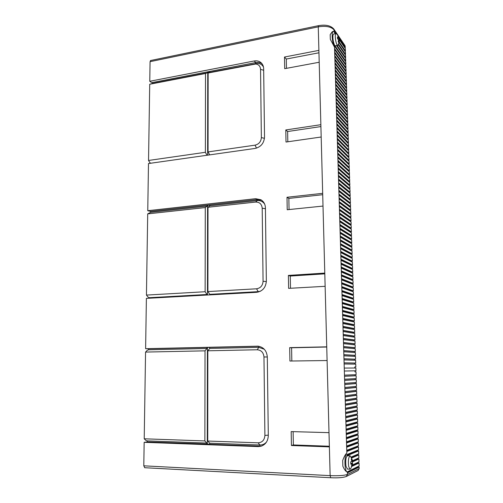 <?xml version="1.0" encoding="UTF-8"?>
<svg xmlns="http://www.w3.org/2000/svg" width="503" height="503" viewBox="0 0 503 503"><rect width="100%" height="100%" fill="white"/><g stroke="black" fill="none" stroke-linecap="round" stroke-linejoin="round"><path stroke-width="0.75" d="M344.769 47.754L345.297 47.653L344.976 45.584M339.274 39.68L345.328 48.571L345.41 50.979L344.869 51.08M339.041 42.598L345.435 51.903L345.517 54.305L344.976 54.412M338.318 44.83L345.548 55.236L345.63 57.644L345.077 57.744M336.513 45.54L345.655 58.574L345.737 60.989L345.184 61.089M345.737 60.989L334.445 45.012L334.476 45.987L345.768 61.919L345.85 64.334L345.284 64.441M358.079 466.463L358.092 467.029L359.155 467.08L347.435 472.87L347.196 471.933C344.417 471.588 344.115 454.964 346.837 453.115L334.583 49.501L345.882 65.264L345.957 67.691L345.391 67.792M334.69 53.016L345.989 68.622L346.07 71.049L345.492 71.149M334.797 56.537L346.102 71.986L346.183 74.413L345.599 74.519M334.904 60.071L346.215 75.349L346.29 77.783L345.699 77.89M335.011 63.604L346.322 78.72L346.404 81.159L345.806 81.266M335.117 67.144L346.435 82.096L346.517 84.542L345.907 84.649M335.224 70.697L346.548 85.485L346.63 87.931L346.007 88.031M335.331 74.249L346.661 88.874L346.743 91.32L346.114 91.427M335.438 77.808L346.768 92.263L346.85 94.721L346.215 94.828M335.551 81.373L346.881 95.664L346.963 98.123L346.322 98.23M335.658 84.95L346.995 99.072L347.076 101.537L346.422 101.637M335.765 88.528L347.108 102.486L347.189 104.951L346.529 105.058M335.878 92.112L347.221 105.9L347.303 108.371L346.63 108.478M335.985 95.708L347.334 109.327L347.416 111.798L346.73 111.905M336.092 99.305L347.447 112.754L347.529 115.231L346.837 115.338M336.205 102.908L347.56 116.187L347.642 118.67L346.938 118.777M336.312 106.523L347.674 119.626L347.755 122.116L347.039 122.223M336.425 110.138L347.787 123.072L347.875 125.568L347.145 125.675M336.532 113.76L347.906 126.523L347.988 129.026L347.246 129.133M336.645 117.394L348.019 129.981L348.101 132.484L347.347 132.591M336.752 121.028L348.133 133.446L348.214 135.955L347.454 136.062M336.865 124.675L348.246 136.917L348.328 139.425L347.554 139.538M336.972 128.322L348.359 140.394L348.447 142.909L347.655 143.015M337.085 131.981L348.478 143.877L348.56 146.392L347.755 146.499M337.199 135.64L348.592 147.36L348.673 149.881L347.856 149.995M337.306 139.312L348.705 150.856L348.793 153.384L347.957 153.49M337.419 142.984L348.824 154.352L348.906 156.886L348.057 156.993M337.532 146.669L348.937 157.86L349.025 160.394L348.158 160.507M337.645 150.359L349.057 161.369L349.139 163.909L348.258 164.022M337.758 154.056L349.17 164.89L349.258 167.43L348.359 167.543M337.871 157.76L349.289 168.411L349.371 170.957L348.453 171.07M337.978 161.463L349.403 171.938L349.491 174.491L348.554 174.604M338.091 165.179L349.522 175.478L349.604 178.031L348.654 178.144M338.205 168.901L349.635 179.018L349.723 181.577L348.749 181.69M338.318 172.636L349.755 182.564L349.843 185.129L348.849 185.249M348.849 185.242L338.431 176.364L349.874 186.116L349.956 188.688L348.969 188.82M338.544 180.112L349.987 189.675L350.075 192.253L349.088 192.404M338.664 183.859L350.107 193.24L350.195 195.818L349.201 195.994M338.777 187.619L350.226 196.811L350.308 199.395L349.321 199.584M338.89 191.379L350.346 200.389L350.428 202.979L349.44 203.187M339.003 195.151L350.465 203.973L350.547 206.57L349.56 206.796M339.116 198.924L350.578 207.563L350.666 210.16L349.679 210.405M339.236 202.709L350.698 211.159L350.786 213.762L349.792 214.026M339.349 206.5L350.817 214.762L350.905 217.371L349.912 217.654M339.462 210.298L350.937 218.371L351.025 220.98L350.031 221.282M339.582 214.102L351.056 221.986L351.144 224.602L350.151 224.923M339.695 217.912L351.176 225.608L351.264 228.224L350.27 228.563M339.808 221.729L351.295 229.236L351.383 231.858L350.39 232.216M339.927 225.558L351.415 232.87L351.503 235.498L350.509 235.876M340.041 229.387L351.54 236.511L351.622 239.139L350.635 239.535M340.16 233.229L351.66 240.157L351.748 242.792L350.754 243.207M340.28 237.076L351.779 243.81L351.867 246.451L350.861 246.527L350.874 246.885M340.393 240.924L351.899 247.463L351.987 250.11L350.981 250.192L350.993 250.563M340.512 244.785L352.018 251.129L352.106 253.782L351.1 253.858L351.113 254.254M340.625 248.652L352.144 254.801L352.232 257.461L351.22 257.53L351.239 257.951M340.745 252.531L352.263 258.479L352.351 261.139L351.346 261.214L351.358 261.654M340.864 256.411L352.383 262.164L352.471 264.829L351.465 264.899L351.478 265.364M340.984 260.296L352.509 265.854L352.597 268.527L351.584 268.596L351.603 269.074M341.097 264.194L352.628 269.551L352.716 272.23L351.704 272.293L351.723 272.796M341.216 268.099L352.754 273.261L352.842 275.94L351.83 275.996L351.849 276.524M341.336 272.01L352.873 276.971L352.961 279.649L351.949 279.712L351.968 280.259M341.455 275.927L352.999 280.687L353.087 283.371L352.075 283.434L352.094 284M341.575 279.85L353.119 284.409L353.207 287.1L352.194 287.156L352.213 287.747M341.694 283.78L353.244 288.137L353.332 290.835L352.314 290.891L352.339 291.507M341.814 287.722L353.364 291.872L353.458 294.576L352.44 294.626L352.458 295.267M341.933 291.671L353.49 295.619L353.578 298.323L352.565 298.373L352.584 299.034M342.053 295.619L353.615 299.367L353.703 302.077L352.685 302.127L352.71 302.806M342.172 299.581L353.741 303.12L353.829 305.843L352.81 305.887L352.829 306.591M342.298 303.554L353.861 306.887L353.955 309.609L352.93 309.653L352.955 310.376M342.417 307.528L353.986 310.653L354.081 313.382L353.056 313.426L353.081 314.174M342.537 311.514L354.112 314.432L354.2 317.16L353.181 317.204L353.207 317.971M342.656 315.5L354.238 318.217L354.326 320.952L353.307 320.989L353.332 321.782M342.782 319.499L354.364 322.002L354.452 324.743L353.427 324.781L353.458 325.598M342.901 323.504L354.489 325.799L354.577 328.547L353.552 328.578L353.584 329.415M343.021 327.522L354.615 329.603L354.703 332.351L353.678 332.382L353.703 333.244M343.147 331.54L354.741 333.414L354.829 336.167L353.804 336.193L353.829 337.079M343.266 335.57L354.867 337.23L354.955 339.99L353.93 340.015L353.961 340.921M343.392 339.607L354.992 341.053L355.08 343.819L354.055 343.838L354.087 344.769M343.511 343.65L355.118 344.882L355.212 347.655L354.181 347.674L354.213 348.629M343.637 347.699L355.244 348.717L355.338 351.496L354.307 351.515L354.338 352.49M343.756 351.76L355.37 352.559L355.464 355.344L354.433 355.357L354.464 356.363M343.882 355.822L355.502 356.413L355.59 359.199L354.558 359.211L354.59 360.236M344.008 359.897L355.627 360.267L355.722 363.059L354.684 363.072L354.722 364.122M344.127 363.977L355.753 364.134L355.847 366.926L354.81 366.939L354.848 368.007M344.253 368.07L355.885 368.007L355.973 370.805L344.341 371.025M354.942 370.824L354.973 371.893L356.011 371.88L356.105 374.691L344.467 375.131M355.068 374.729L355.099 375.772L356.137 375.766L356.231 378.577L344.593 379.243M355.193 378.64L355.231 379.664L356.269 379.658L356.363 382.475L344.718 383.355M355.325 382.55L355.357 383.556L356.394 383.556L356.489 386.379L344.844 387.486M355.451 386.48L355.483 387.461L356.526 387.467L356.621 390.29L344.97 391.617M355.583 390.41L355.615 391.372L356.652 391.378L356.746 394.207L345.096 395.76M355.709 394.346L355.74 395.289L356.784 395.295L356.879 398.131L345.221 399.91M355.841 398.288L355.873 399.212L356.916 399.225L357.011 402.067L345.347 404.066M355.967 402.243L355.998 403.148L357.042 403.161L357.136 406.003L345.473 408.235M356.099 406.204L356.13 407.084L357.174 407.097L357.268 409.951L345.599 412.403M356.231 410.171L356.256 411.033L357.306 411.045L357.4 413.906L345.724 416.585M356.363 414.145L356.388 414.988L357.438 415L357.532 417.867L345.857 420.778M356.489 418.125L356.52 418.942L357.564 418.968L357.658 421.835L345.982 424.972M356.621 422.111L356.646 422.91L357.696 422.935L357.79 425.808L346.108 429.178M356.753 426.104L356.778 426.89L357.828 426.915L357.922 429.788L346.234 433.391M356.885 430.109L356.91 430.87L357.96 430.895L358.054 433.781L346.366 437.616M357.017 434.12L357.042 434.856L358.092 434.888L358.186 437.773L346.492 441.841M357.149 438.138L357.168 438.855L358.224 438.886L358.318 441.779L346.624 446.079M357.281 442.162L357.3 442.86L358.356 442.892L358.45 445.79L346.749 450.33M357.413 446.192L357.432 446.865L358.488 446.903L358.582 449.808L346.881 454.58L346.913 455.762L358.62 450.927L358.721 453.832L351.138 457.076M357.545 450.235L357.564 450.883L358.62 450.927M357.677 454.278L357.696 454.913L358.758 454.951L358.853 457.868L352.396 460.761M357.809 458.334L357.828 458.943L358.89 458.988L358.985 461.905L352.396 464.992M357.941 462.395L357.96 462.986L359.023 463.03L359.117 465.954L347.171 471.927C345.85 471.613 344.41 469.714 342.857 466.224L342.688 460.49C344.197 456.454 345.58 453.995 346.837 453.115M359.155 467.08L359.205 468.545L347.485 474.423L346.297 476.504M358.092 470.506L359.205 468.545M333.149 31.431L332.257 31.746L330.182 34.632L330.32 39.316L334.514 47.194C332.426 43.78 331.307 32.947 332.911 31.614L334.042 31.777L333.986 29.784C331.037 26.665 325.799 25.684 318.267 26.848L319.204 62.246L284.698 68.672L284.491 57.028L318.889 50.375M320.857 124.694L321.184 137.005L286.012 142.035L285.792 129.956L320.857 124.694L319.204 62.246M322.675 193.334L323.008 206.067L287.219 209.745L286.999 197.27L322.675 193.334L321.184 137.005M324.781 273.091L325.133 286.314L288.621 288.37L288.395 275.418L324.781 273.091L323.008 206.067M326.736 346.844L327.095 360.532L289.923 361.035L289.684 347.636L326.736 346.844L325.133 286.314M329 432.649L329.377 446.884L291.432 445.513L291.18 431.593L329 432.649L327.095 360.532M334.583 49.501L334.552 48.527L345.85 64.334M333.935 33.997L333.42 34.103C332.797 35.072 332.716 37.165 333.168 40.391C333.929 44.333 334.778 46.106 335.702 45.698L337.595 45.327M335.231 33.739L334.042 31.777M339.185 41.9L345.41 50.979M339.255 41.428L338.085 45.232C337.167 45.641 336.331 43.868 335.57 39.913C335.117 36.688 335.199 34.588 335.809 33.619L336.652 33.808M338.513 44.189L345.517 54.305M337.079 45.427L345.63 57.644M337.532 38.819L338.601 39.599L338.186 41.636L338.777 42.497L339.192 40.46L339.305 41.416L339.242 38.907L338.003 35.801L338.538 37.65L337.469 36.87L337.532 38.819L339.129 38.517M339.192 40.46L338.456 40.605M339.248 39.479L338.601 39.605M338.538 37.65L337.563 37.844M334.658 52.042L345.957 67.691M334.765 55.563L346.07 71.049M334.872 59.09L346.183 74.413M334.979 62.623L346.29 77.783M335.086 66.163L346.404 81.159M335.193 69.71L346.517 84.542M335.306 73.262L346.63 87.931M335.413 76.821L346.743 91.32M335.52 80.386L346.85 94.721M335.627 83.957L346.963 98.123M335.734 87.535L347.076 101.537M335.847 91.118L347.189 104.951M335.954 94.709L347.303 108.371M336.061 98.305L347.416 111.798M336.174 101.908L347.529 115.231M336.281 105.517L347.642 118.67M336.394 109.132L347.755 122.116M336.501 112.754L347.875 125.568M336.614 116.382L347.988 129.026M336.721 120.016L348.101 132.484M336.834 123.656L348.214 135.955M336.947 127.309L348.328 139.425M337.054 130.962L348.447 142.909M337.167 134.622L348.56 146.392M337.28 138.294L348.673 149.881M337.387 141.965L348.793 153.384M337.5 145.644L348.906 156.886M337.614 149.334L349.025 160.394M337.727 153.025L349.139 163.909M337.84 156.729L349.258 167.43M337.947 160.432L349.371 170.957M338.06 164.148L349.491 174.491M338.173 167.87L349.604 178.031M338.286 171.598L349.723 181.577M338.4 175.333L349.843 185.129M338.513 179.074L349.956 188.688M338.544 180.087L348.969 188.795M338.632 182.822L350.075 192.253M338.657 183.815L349.082 192.36M338.745 186.575L350.195 195.818M338.77 187.55L349.201 195.925M338.859 190.335L350.308 199.395M338.884 191.291L349.321 199.502M338.972 194.101L350.428 202.979M339.003 195.038L349.434 203.08M339.085 197.874L350.547 206.57M339.116 198.792L349.554 206.664M339.204 201.659L350.666 210.16M339.229 202.558L349.673 210.26M339.318 205.444L350.786 213.762M339.343 206.324L349.792 213.857M339.431 209.242L350.905 217.371M339.456 210.103L349.906 217.466M339.544 213.046L351.025 220.98M339.575 213.882L350.025 221.075M339.663 216.856L351.144 224.602M339.688 217.673L350.145 224.69M339.776 220.672L351.264 228.224M339.802 221.471L350.264 228.318M339.896 224.495L351.383 231.858M339.921 225.275L350.384 231.946M340.009 228.324L351.503 235.498M340.034 229.085L350.503 235.58M340.129 232.16L351.622 239.139M340.147 232.902L350.622 239.227M340.242 236.008L351.748 242.792M340.267 236.724L350.742 242.874M340.361 239.856L351.867 246.451M340.38 240.553L350.861 246.527M340.481 243.716L351.987 250.11M340.5 244.395L350.981 250.192M340.594 247.577L352.106 253.782M340.613 248.237L351.1 253.858M340.713 251.45L352.232 257.461M340.732 252.091L351.22 257.53M340.833 255.329L352.351 261.139M340.852 255.952L351.346 261.214M340.946 259.221L352.471 264.829M340.965 259.812L351.465 264.899M341.065 263.113L352.597 268.527M341.084 263.685L351.584 268.596M341.185 267.011L352.716 272.23M341.204 267.571L351.704 272.293M341.304 270.922L352.842 275.94M341.323 271.457L351.83 275.996M341.424 274.839L352.961 279.649M341.436 275.348L351.949 279.712M341.543 278.763L353.087 283.371M341.556 279.253L352.075 283.434M341.663 282.692L353.207 287.1M341.675 283.164L352.194 287.156M341.782 286.628L353.332 290.835M341.795 287.075L352.314 290.891M341.902 290.571L353.458 294.576M341.914 290.998L352.44 294.626M342.021 294.525L353.578 298.323M342.034 294.928L352.565 298.373M342.141 298.48L353.703 302.077M342.153 298.87L352.685 302.127M342.26 302.448L353.829 305.843M342.273 302.812L352.81 305.887M342.38 306.421L353.955 309.609M342.392 306.767L352.93 309.653M342.505 310.401L354.081 313.382M342.512 310.728L353.056 313.426M342.625 314.394L354.2 317.16M342.631 314.696L353.181 317.204M342.744 318.386L354.326 320.952M342.757 318.669L353.307 320.989M342.864 322.392L354.452 324.743M342.876 322.649L353.427 324.781M342.989 326.403L354.577 328.547M342.996 326.636L353.552 328.578M343.109 330.421L354.703 332.351M343.115 330.634L353.678 332.382M343.235 334.451L354.829 336.167M343.241 334.64L353.804 336.193M343.354 338.481L354.955 339.99M343.36 338.651L353.93 340.015M343.48 342.524L355.08 343.819M343.48 342.669L354.055 343.838M343.599 346.573L355.212 347.655M343.606 346.699L354.181 347.674M343.725 350.629L355.338 351.496M343.725 350.729L354.307 351.515M343.845 354.69L355.464 355.344M343.851 354.772L354.433 355.357M343.97 358.765L355.59 359.199M343.97 358.821L354.558 359.211M344.096 362.845L355.722 363.059M344.096 362.877L354.684 363.072M354.81 366.939L355.847 366.926M356.011 371.88L354.973 371.893M344.498 376.231L355.099 375.772M344.505 376.269L356.137 375.766M344.624 380.318L355.231 379.664M344.63 380.381L356.269 379.658M344.75 384.418L355.357 383.556M344.75 384.506L356.394 383.556M344.876 388.523L355.483 387.461M344.876 388.63L356.526 387.467M345.001 392.636L355.615 391.372M345.001 392.768L356.652 391.378M345.127 396.754L355.74 395.289M345.127 396.911L356.784 395.295M345.247 400.885L355.873 399.212M345.253 401.061L356.916 399.225M345.372 405.016L355.998 403.148M345.379 405.223L357.042 403.161M345.498 409.159L356.13 407.084M345.511 409.392L357.174 407.097M345.63 413.315L356.256 411.033M345.636 413.567L357.306 411.045M345.756 417.471L356.388 414.988M345.762 417.748L357.438 415M345.882 421.64L356.52 418.942M345.888 421.942L357.564 418.968M346.007 425.815L356.646 422.91M346.014 426.142L357.696 422.935M346.133 430.002L356.778 426.89M346.146 430.348L357.828 426.915M346.259 434.19L356.91 430.87M346.271 434.567L357.96 430.895M346.391 438.39L357.042 434.856M346.404 438.786L358.092 434.888M346.517 442.596L357.168 438.855M346.529 443.017L358.224 438.886M346.642 446.815L357.3 442.86M346.655 447.261L358.356 442.892M346.774 451.04L357.432 446.865M346.787 451.505L358.488 446.903M349.994 455.831L347.548 455.731C345.875 456.781 345.354 460.295 345.982 466.281L347.51 469.073M359.023 463.03L351.987 466.363M347.416 472.279L358.092 467.029M346.9 455.272L357.564 450.883M351.434 457.611L357.696 454.913M351.641 458.038L358.758 454.951M352.616 463.584L350.798 468.62L349.943 469.186L348.654 466.407C348.032 460.415 348.548 456.894 350.195 455.837L352.276 459.811M352.653 461.817L358.89 458.988M352.609 461.301L357.828 458.943M357.96 462.986L352.213 465.69M350.792 464.187L351.943 463.923L351.484 466.281L352.1 465.992L352.584 461.144L351.88 458.874L351.264 459.145L351.867 461.547L350.717 461.798L350.792 464.187M351.943 463.923L350.811 463.873M352.1 465.992L351.578 465.967M352.553 463.64L350.824 463.565M352.641 463.332L350.83 463.25M352.484 461.27L351.817 461.238M345.297 47.653L338.972 37.75M335.778 33.626L334.023 31.041M150.799 163.217L150.032 162.834L148.536 160.463L205.375 152.296L205.513 73.501L149.718 84.246L152.547 83.391L152.56 82.498L151.252 82.31L149.762 81.279L150.07 61.668L318.267 26.848L318.676 25.628M150.787 60.486L150.07 61.668M261.661 446.035L258.177 446.595L144.16 442.313L143.795 465.816L144.782 467.715M258.177 446.595L260.894 446.28C265.584 444.646 268.055 441.062 268.3 435.516L267.3 356.923C266.716 350.685 263.61 347.101 257.989 346.177L145.612 348.692L148.611 348.768L148.599 349.78L147.19 350.365L145.562 352.069L144.216 438.798L145.826 440.345L147.247 440.892L206.808 443.068L204.872 440.936L205.029 350.843L145.562 352.069M149.762 81.279L254.197 60.976C257.115 60.473 259.535 61.177 261.472 63.089C262.874 64.591 263.603 66.478 263.66 68.741L264.521 137.124C264.012 143.248 260.868 147.014 255.103 148.435L148.486 163.55L147.756 210.713L255.618 198.691L260.912 199.76C263.761 201.527 265.263 204.224 265.421 207.865L266.345 281.089C265.817 287.59 262.56 291.331 256.587 292.306L146.392 298.38L145.612 348.692M144.16 442.313L147.228 441.948L147.247 440.892M209.732 347.416L207.406 347.472L207.286 444.061L209.669 444.149M326.736 347.02L291.589 347.774L291.828 361.009M293.123 431.643L293.362 444.954L329.364 446.243M144.216 438.798L204.872 440.936M205.029 350.843L206.934 348.497L148.599 349.78M206.934 348.497L206.934 347.447L148.611 348.768M266.502 442.043C264.691 444.067 262.478 445.054 259.875 445.01L259.888 446.142L209.669 444.275L209.669 443.174L207.739 441.037L207.84 350.786L209.732 348.434L209.732 347.384L258.8 346.271M149.36 298.216L149.366 297.694L148.001 297.078L146.442 295.091L147.706 213.876L205.281 207.569L207.117 206.123L207.123 205.136L150.649 211.392L150.636 212.348L207.117 206.123M146.442 295.091L205.13 291.734L205.281 207.569M149.366 297.694L207.003 294.494L205.13 291.734M207.003 295.041L207.003 294.494M207.469 295.016L207.576 205.343L207.123 205.136L257.247 199.584L261.585 200.194M147.706 213.876L150.636 212.348M150.649 211.392L147.756 210.713M209.826 205.098L207.576 205.343M322.712 194.711L288.854 198.415L289.055 209.556M324.806 273.852L290.275 276.046L290.495 288.263M209.914 71.86L207.739 72.281L207.638 155.163M318.959 52.784L286.301 59.046L286.471 68.345M320.908 126.574L287.628 131.528L287.817 141.777M148.536 160.463L149.718 84.246M206.997 155.257L205.375 152.296M264.679 204.136C262.88 201.533 260.409 200.351 257.259 200.596L209.826 205.821L207.997 207.274L255.656 202.061C259.567 202.043 261.749 204.092 262.201 208.204L263.069 281.29C262.711 285.629 260.541 288.131 256.549 288.791L258.234 291.652L260.523 291.199M258.234 292.061L258.234 291.652L209.764 294.343L209.764 294.89M209.826 205.821L209.826 204.834M207.997 207.274L207.902 291.577L209.764 294.343M207.902 291.577L256.549 288.791M207.739 72.281L207.299 71.916L207.293 72.834L205.513 73.501M263.497 67.113C262.283 64.799 260.347 63.541 257.693 63.347L209.914 72.331L209.914 71.407L152.56 82.498M152.547 83.391L207.293 72.834M209.914 71.407L255.776 62.542C258.177 62.114 260.29 62.548 262.107 63.85M209.914 72.331L208.148 72.998L208.06 151.912L209.669 154.874M208.06 151.912L255.065 145.153C258.919 144.198 261.019 141.676 261.359 137.596L260.548 69.326C260.296 66.151 258.668 64.378 255.656 64.019L208.148 72.998M286.301 59.046L284.491 57.028M287.628 131.528L285.792 129.956M288.854 198.415L286.999 197.27M290.275 276.046L288.395 275.418M207.286 444.061L147.228 441.948M206.808 444.168L206.808 443.068M207.406 347.472L209.732 347.384M264.314 349.264L258.831 347.353L257.178 349.767C261.239 350.119 263.497 352.528 263.968 356.979L267.307 356.992M207.739 441.037L258.14 442.816C262.277 442.502 264.534 440.031 264.899 435.416L263.968 356.979M257.178 349.767L207.84 350.786M258.14 442.816L259.875 445.01L209.669 443.174M209.732 348.434L258.831 347.353L258.819 346.271M291.589 347.774L289.684 347.636M293.362 444.954L291.432 445.513M347.435 472.87L347.485 474.423C344.348 475.542 338.563 475.945 330.138 475.637L329.377 446.884M334.552 48.527L334.514 47.194M345.259 46.452L338.506 36.468M336.821 33.978L333.728 28.929L345.008 45.635M333.69 28.872L333.728 28.929C330.597 25.515 325.51 24.427 318.474 25.672L150.46 60.555M143.795 465.816L330.138 475.637L330.735 477.737L144.619 467.708M330.886 477.724L330.735 477.737C337.972 478.076 343.184 477.655 346.372 476.467L358.149 470.475M258.787 346.265L257.14 346.152M255.656 202.061L257.259 200.596L257.247 199.584L255.618 198.691M262.201 208.204L265.427 208.72M263.069 281.29L266.339 281.567M254.229 64.126L255.788 63.491L255.776 62.542L254.197 60.976M260.548 69.326L263.679 70.282M261.359 137.596L264.471 138.319M255.065 145.153L256.48 148.133M264.899 435.416L268.294 435.145M332.911 31.614L332.257 31.746M333.42 34.103L335.809 33.619M338.513 36.486L336.381 33.556M347.277 469.06L349.943 469.186M255.656 64.019L257.693 63.347"/></g></svg>
